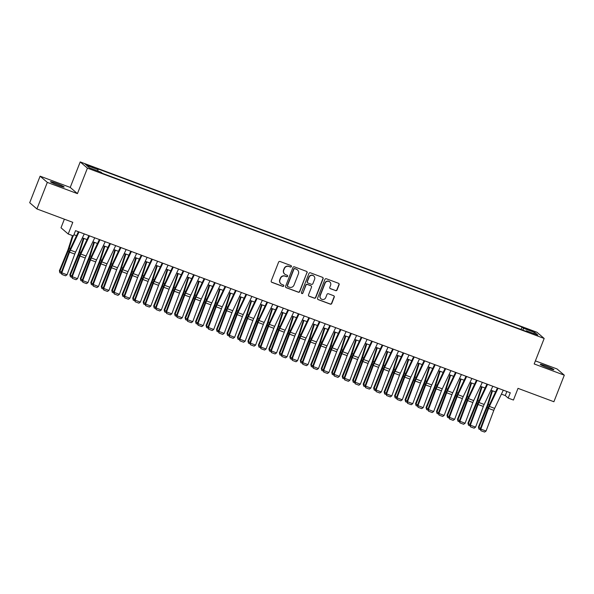 <?xml version="1.0" encoding="UTF-8"?>
<svg xmlns="http://www.w3.org/2000/svg" width="594" height="594" viewBox="0 0 594 594"><rect width="100%" height="100%" fill="white"/><g stroke="black" fill="none" stroke-linecap="round" stroke-linejoin="round"><path stroke-width="0.89" d="M291.394 266.565A0.787 0.765 130.7 0 0 290.956 265.563L280.034 261.494A1.121 1.091 130.7 0 0 278.593 262.147L271.243 280.91A1.121 1.091 130.7 0 0 271.859 282.343L282.789 286.412A0.787 0.765 130.7 0 0 283.583 285.09A0.787 0.765 130.7 0 0 283.36 284.957L281.942 284.429A3.594 3.505 130.7 0 1 279.96 279.863L280.576 278.304A3.594 3.505 130.7 0 1 285.172 276.195L286.59 276.722A0.787 0.765 130.7 0 0 287.385 275.393A0.787 0.765 130.7 0 0 287.162 275.26L285.744 274.732A3.594 3.505 130.7 0 1 283.761 270.173L284.377 268.607A3.594 3.505 130.7 0 1 288.974 266.498L290.384 267.025A0.787 0.765 130.7 0 0 291.394 266.565M284.704 274.116L284.511 273.953A3.594 3.505 130.7 0 1 283.568 270.003L284.177 268.436A3.594 3.505 130.7 0 1 288.781 266.327L290.191 266.854A0.787 0.765 130.7 0 0 291.082 265.622M271.443 282.061A1.121 1.091 130.7 0 0 271.666 282.172L282.596 286.249A0.787 0.765 130.7 0 0 283.479 285.016M280.91 283.813L280.717 283.65A3.594 3.505 130.7 0 1 279.767 279.7L280.383 278.133A3.594 3.505 130.7 0 1 284.979 276.024L286.39 276.552A0.787 0.765 130.7 0 0 287.281 275.319M545.827 365.926A7.321 0.557 21.4 0 0 540.258 364.33A7.321 0.557 21.4 0 0 548.321 368.08A7.321 0.557 21.4 0 0 553.89 369.676A7.321 0.557 21.4 0 0 545.827 365.926M56.081 183.294A7.321 0.557 21.4 0 0 50.512 181.697A7.321 0.557 21.4 0 0 58.576 185.439A7.321 0.557 21.4 0 0 64.145 187.036A7.321 0.557 21.4 0 0 56.081 183.294M529.061 329.551L526.277 328.749L530.308 330.628L533.093 331.422L529.061 329.551M335.61 290.637A1.121 1.091 130.7 0 0 337.043 289.983L339.107 284.719A1.121 1.091 130.7 0 0 338.491 283.293L326.358 278.764A1.121 1.091 130.7 0 0 324.918 279.425L317.567 298.188A1.121 1.091 130.7 0 0 318.184 299.614L330.316 304.143A1.121 1.091 130.7 0 0 331.756 303.482L334.251 297.119A1.121 1.091 130.7 0 0 333.628 295.693L328.437 293.763A1.121 1.091 130.7 0 0 326.997 294.416L325.764 297.572A3.007 2.925 130.7 0 1 321.05 298.819A3.007 2.925 130.7 0 1 320.263 295.522L325.104 283.167A3.007 2.925 130.7 0 1 329.811 281.92A3.007 2.925 130.7 0 1 330.606 285.217L329.796 287.281A1.121 1.091 130.7 0 0 330.42 288.706L335.417 290.473A1.121 1.091 130.7 0 0 336.85 289.813L338.914 284.548A1.121 1.091 130.7 0 0 338.714 283.405M47.32 182.395L77.435 193.629L70.226 187.414L40.102 176.18L47.32 182.395L36.917 208.947L72.795 222.327L68.213 234.006L73.456 235.959L75.535 230.65L510.283 392.775L508.197 398.084L513.439 400.044L518.013 388.357L553.898 401.737L564.3 375.185L557.083 368.978L535.387 360.885M77.435 193.629L87.429 168.139L544.171 338.469L534.184 363.959L564.3 375.185M307.128 272.795A1.121 1.091 130.7 0 0 306.511 271.369L294.379 266.84A1.121 1.091 130.7 0 0 292.939 267.5L285.588 286.263A1.121 1.091 130.7 0 0 286.204 287.689L298.337 292.211A1.121 1.091 130.7 0 0 299.777 291.557L306.935 272.624A1.121 1.091 130.7 0 0 306.734 271.48M310.365 272.802L322.497 277.331A1.121 1.091 130.7 0 1 323.121 278.757L315.763 297.52A1.121 1.091 130.7 0 1 314.33 298.173L309.14 296.243A1.121 1.091 130.7 0 1 308.516 294.817L311.501 287.206A1.121 1.091 130.7 0 0 310.877 285.781L307.432 284.496A1.121 1.091 130.7 0 0 305.999 285.15L302.895 293.072A0.787 0.765 130.7 0 1 301.663 293.406A0.787 0.765 130.7 0 1 301.455 292.538L308.932 273.463A1.121 1.091 130.7 0 1 310.365 272.802M36.917 208.947L29.7 202.732L40.102 176.18M89.159 166.097L94.156 167.731L87.949 165.058L85.246 164.286L89.159 166.097M87.429 168.139L80.212 161.924L536.954 332.254L544.171 338.469M521.049 329.477L522 327.049L96.688 168.444L98.047 169.617L97.81 170.968M522 327.049L523.366 328.23L534.89 332.521L537.852 335.075L526.329 330.776L527.695 331.957L102.383 173.344L101.017 172.171L89.494 167.872L86.531 165.318L98.047 169.617M64.375 219.186L61.004 227.792L68.213 234.006M70.226 187.414L80.212 161.924M501.41 394.126L505.271 395.567L508.197 398.084M73.946 234.712L76.529 235.677M82.38 237.86L87.006 239.582M92.857 241.765L97.483 243.495M103.334 245.678L107.96 247.401M113.81 249.584L118.436 251.307M124.287 253.489L128.913 255.212M134.764 257.395L139.382 259.118M145.233 261.301L149.859 263.023M155.71 265.206L160.335 266.936M166.186 269.112L170.812 270.842M176.663 273.025L181.289 274.747M187.14 276.93L191.765 278.653M197.616 280.836L202.242 282.558M208.093 284.741L212.719 286.464M218.57 288.647L223.188 290.369M229.039 292.552L233.665 294.282M239.516 296.458L244.141 298.188M249.992 300.371L254.618 302.094M260.469 304.277L265.095 305.999M270.946 308.182L275.571 309.905M281.422 312.088L286.048 313.81M291.899 315.993L296.525 317.723M302.376 319.899L307.001 321.629M312.852 323.812L317.471 325.534M323.322 327.717L327.947 329.44M333.798 331.623L338.424 333.345M344.275 335.528L348.901 337.251M354.752 339.434L359.377 341.156M365.228 343.339L369.854 345.069M375.705 347.245L380.331 348.975M386.182 351.158L390.807 352.881M396.658 355.064L401.277 356.786M407.128 358.969L411.753 360.692M417.604 362.875L422.23 364.597M428.081 366.78L432.707 368.503M438.558 370.686L443.183 372.416M449.034 374.599L453.66 376.321M459.511 378.504L464.137 380.227M469.988 382.41L474.613 384.132M480.464 386.315L485.083 388.038M490.934 390.221L495.559 391.943M506.868 391.505L505.271 395.567M526.329 330.776L525.972 331.311M523.01 330.205L523.366 328.23M534.89 332.521L533.494 333.449M285.788 287.407A1.121 1.091 130.7 0 0 286.011 287.518L298.143 292.048A1.121 1.091 130.7 0 0 299.584 291.387L306.935 272.624M294.936 268.718A0.787 0.765 130.7 0 0 293.933 269.186L287.474 285.655A0.787 0.765 130.7 0 0 287.912 286.65L289.404 287.206A3.594 3.505 130.7 0 0 294 285.098L298.411 273.841A3.594 3.505 130.7 0 0 296.428 269.275L294.743 268.555A0.787 0.765 130.7 0 0 293.733 269.015L293.933 269.186M287.682 286.516L287.489 286.353A0.787 0.765 130.7 0 1 287.281 285.484L293.733 269.015M297.468 269.891L297.267 269.721A3.594 3.505 130.7 0 0 296.235 269.112L296.428 269.275M294.743 268.555L296.235 269.112M308.724 295.961A1.121 1.091 130.7 0 0 308.939 296.072L314.137 298.01A1.121 1.091 130.7 0 0 315.57 297.349L322.928 278.586A1.121 1.091 130.7 0 0 322.72 277.443M311.204 285.974L311.011 285.803A1.121 1.091 130.7 0 0 310.684 285.61L307.239 284.326A1.121 1.091 130.7 0 0 305.806 284.986L302.895 293.072M301.574 293.31A0.787 0.765 130.7 0 0 302.695 292.909M314.597 279.306A3.007 2.925 130.7 0 0 313.803 276.01A3.007 2.925 130.7 0 0 309.095 277.257L307.388 281.608A1.121 1.091 130.7 0 0 308.004 283.034L311.449 284.318A1.121 1.091 130.7 0 0 312.889 283.657L314.597 279.306M313.803 276.01L313.61 275.839A3.007 2.925 130.7 0 0 308.895 277.086L309.095 277.257M307.685 282.841L307.484 282.677A1.121 1.091 130.7 0 1 307.195 281.437L308.895 277.086M329.997 288.424A1.121 1.091 130.7 0 0 330.219 288.536L335.417 290.473M329.811 281.92L329.618 281.749A3.007 2.925 130.7 0 0 324.911 282.996L325.104 283.167M321.05 298.819L320.857 298.656A3.007 2.925 130.7 0 1 320.069 295.352L324.911 282.996M317.768 299.331A1.121 1.091 130.7 0 0 317.99 299.45L330.123 303.972A1.121 1.091 130.7 0 0 331.563 303.311L334.051 296.955A1.121 1.091 130.7 0 0 333.85 295.812M72.498 235.603L68.421 248.485A5.717 1.21 110.5 0 1 67.679 250.534L59.393 270.753L59.801 271.369L68.087 251.143A8.583 1.819 -69.5 0 0 69.208 248.069L73.084 235.818M61.427 273.403L59.905 272.839L59.393 270.753M59.905 272.839L59.801 271.369L61.457 271.985M84.259 233.902L75.609 252.108A5.717 1.21 -69.5 0 0 74.777 254.084L67.033 274.777L61.791 272.824L61.887 274.443L61.234 272.594L68.978 251.908A8.583 1.819 110.5 0 1 70.226 248.945L78.408 231.719M61.234 272.594L61.791 272.824L69.535 252.131A5.717 1.21 -69.5 0 1 70.374 250.156L79.024 231.95M67.033 274.777L65.555 275.809L61.887 274.443M83.383 238.231L78.898 252.391A5.717 1.21 110.5 0 1 78.156 254.44L69.869 274.666L70.278 275.274L78.564 255.049A8.583 1.819 -69.5 0 0 79.685 251.975L83.962 238.454M71.904 277.309L70.382 276.745L69.869 274.666M70.382 276.745L70.278 275.274L71.933 275.891M93.859 242.144L89.375 256.296A5.717 1.21 110.5 0 1 88.632 258.345L80.346 278.571L80.754 279.18L89.041 258.954A8.583 1.819 -69.5 0 0 90.162 255.88L94.439 242.359M82.38 281.222L80.858 280.65L80.346 278.571M80.858 280.65L80.754 279.18L82.41 279.796M104.329 246.05L99.851 260.202A5.717 1.21 110.5 0 1 99.109 262.251L90.815 282.477L91.231 283.086L99.517 262.86A8.583 1.819 -69.5 0 0 100.631 259.786L104.915 246.265M92.857 285.127L91.335 284.556L90.815 282.477M91.335 284.556L91.231 283.086L92.887 283.702M114.805 249.955L110.328 264.107A5.717 1.21 110.5 0 1 109.586 266.157L101.292 286.382L101.708 286.991L109.994 266.773A8.583 1.819 -69.5 0 0 111.108 263.691L115.392 250.171M103.334 289.033L101.812 288.461L101.292 286.382M101.812 288.461L101.708 286.991L103.363 287.607M94.736 237.808L86.085 256.021A5.717 1.21 -69.5 0 0 85.254 257.989L77.502 278.683L72.268 276.73L72.364 278.348L71.703 276.5L79.455 255.814A8.583 1.819 110.5 0 1 80.702 252.851L88.885 235.632M71.703 276.5L72.268 276.73L80.012 256.036A5.717 1.21 -69.5 0 1 80.843 254.069L89.501 235.855M77.502 278.683L76.032 279.715L72.364 278.348M105.212 241.721L96.562 259.927A5.717 1.21 -69.5 0 0 95.731 261.902L87.979 282.588L82.744 280.635L82.841 282.254L82.18 280.413L89.924 259.719A8.583 1.819 110.5 0 1 91.179 256.757L99.361 239.538M82.18 280.413L82.744 280.635L90.488 259.949A5.717 1.21 -69.5 0 1 91.32 257.974L99.978 239.768M87.979 282.588L86.509 283.62L82.841 282.254M115.689 245.626L107.039 263.833A5.717 1.21 -69.5 0 0 106.2 265.808L98.456 286.494L93.221 284.541L93.317 286.159L92.657 284.318L100.401 263.625A8.583 1.819 110.5 0 1 101.656 260.662L109.838 243.443M92.657 284.318L93.221 284.541L100.965 263.855A5.717 1.21 -69.5 0 1 101.797 261.88L110.454 243.674M98.456 286.494L96.985 287.526L93.317 286.159M126.166 249.532L117.508 267.738A5.717 1.21 -69.5 0 0 116.676 269.713L108.932 290.407L103.698 288.446L103.794 290.065L103.133 288.224L110.878 267.53A8.583 1.819 110.5 0 1 112.132 264.568L120.315 247.349M103.133 288.224L103.698 288.446L111.442 267.76A5.717 1.21 -69.5 0 1 112.273 265.785L120.931 247.579M108.932 290.407L107.455 291.431L103.794 290.065M125.282 253.861L120.805 268.013A5.717 1.21 110.5 0 1 120.062 270.07L111.769 290.288L112.184 290.897L120.471 270.678A8.583 1.819 -69.5 0 0 121.584 267.597L125.869 254.076M113.81 292.939L112.288 292.367L111.769 290.288M112.288 292.367L112.184 290.897L113.84 291.52M136.642 253.438L127.985 271.644A5.717 1.21 -69.5 0 0 127.153 273.619L119.409 294.312L114.174 292.359L114.263 293.971L113.61 292.129L121.354 271.436A8.583 1.819 110.5 0 1 122.602 268.481L130.791 251.255M113.61 292.129L114.174 292.359L121.918 271.666A5.717 1.21 -69.5 0 1 122.75 269.691L131.4 251.485M119.409 294.312L117.931 295.344L114.263 293.971M135.759 257.766L131.281 271.926A5.717 1.21 110.5 0 1 130.532 273.975L122.245 294.193L122.654 294.802L130.947 274.584A8.583 1.819 -69.5 0 0 132.061 271.51L136.345 257.982M124.287 296.844L122.765 296.28L122.245 294.193M122.765 296.28L122.654 294.802L124.317 295.426M147.119 257.343L138.461 275.549A5.717 1.21 -69.5 0 0 137.63 277.524L129.886 298.218L124.643 296.265L124.74 297.884L124.087 296.035L131.831 275.349A8.583 1.819 110.5 0 1 133.078 272.386L141.268 255.16M124.087 296.035L124.643 296.265L132.395 275.571A5.717 1.21 -69.5 0 1 133.227 273.596L141.877 255.39M129.886 298.218L128.408 299.25L124.74 297.884M146.235 261.672L141.751 275.831A5.717 1.21 110.5 0 1 141.008 277.881L132.722 298.099L133.13 298.715L141.424 278.489A8.583 1.819 -69.5 0 0 142.538 275.416L146.822 261.895M134.764 300.75L133.234 300.185L132.722 298.099M133.234 300.185L133.13 298.715L134.793 299.331M157.596 261.249L148.938 279.455A5.717 1.21 -69.5 0 0 148.106 281.43L140.362 302.123L135.12 300.17L135.217 301.789L134.563 299.94L142.308 279.254A8.583 1.819 110.5 0 1 143.555 276.292L151.745 259.066M134.563 299.94L135.12 300.17L142.864 279.477A5.717 1.21 -69.5 0 1 143.703 277.502L152.354 259.296M140.362 302.123L138.885 303.155L135.217 301.789M156.712 265.577L152.227 279.737A5.717 1.21 110.5 0 1 151.485 281.786L143.199 302.012L143.607 302.621L151.901 282.395A8.583 1.819 -69.5 0 0 153.014 279.321L157.291 265.8M145.24 304.655L143.711 304.091L143.199 302.012M143.711 304.091L143.607 302.621L145.263 303.237M168.072 265.162L159.415 283.368A5.717 1.21 -69.5 0 0 158.583 285.335L150.839 306.029L145.597 304.076L145.693 305.695L145.04 303.846L152.784 283.16A8.583 1.819 110.5 0 1 154.032 280.197L162.214 262.979M145.04 303.846L145.597 304.076L153.341 283.383A5.717 1.21 -69.5 0 1 154.18 281.415L162.83 263.201M150.839 306.029L149.361 307.061L145.693 305.695M167.189 269.49L162.704 283.642A5.717 1.21 110.5 0 1 161.962 285.692L153.675 305.917L154.084 306.526L162.37 286.301A8.583 1.819 -69.5 0 0 163.491 283.227L167.768 269.706M155.71 308.568L154.188 307.996L153.675 305.917M154.188 307.996L154.084 306.526L155.739 307.143M178.542 269.067L169.891 287.273A5.717 1.21 -69.5 0 0 169.06 289.248L161.316 309.934L156.073 307.982L156.17 309.6L155.517 307.759L163.261 287.065A8.583 1.819 110.5 0 1 164.508 284.103L172.691 266.884M155.517 307.759L156.073 307.982L163.818 287.296A5.717 1.21 -69.5 0 1 164.649 285.32L173.307 267.114M161.316 309.934L159.838 310.966L156.17 309.6M177.665 273.396L173.181 287.548A5.717 1.21 110.5 0 1 172.438 289.597L164.152 309.823L164.56 310.432L172.847 290.206A8.583 1.819 -69.5 0 0 173.968 287.132L178.245 273.611M166.186 312.474L164.664 311.902L164.152 309.823M164.664 311.902L164.56 310.432L166.216 311.048M189.018 272.973L180.368 291.179A5.717 1.21 -69.5 0 0 179.537 293.154L171.785 313.84L166.55 311.887L166.647 313.506L165.986 311.664L173.738 290.971A8.583 1.819 110.5 0 1 174.985 288.008L183.167 270.79M165.986 311.664L166.55 311.887L174.294 291.201A5.717 1.21 -69.5 0 1 175.126 289.226L183.784 271.02M171.785 313.84L170.315 314.872L166.647 313.506M188.142 277.301L183.657 291.454A5.717 1.21 110.5 0 1 182.915 293.503L174.621 313.729L175.037 314.337L183.323 294.119A8.583 1.819 -69.5 0 0 184.437 291.038L188.721 277.517M176.663 316.379L175.141 315.808L174.621 313.729M175.141 315.808L175.037 314.337L176.693 314.954M199.495 276.878L190.845 295.084A5.717 1.21 -69.5 0 0 190.006 297.059L182.261 317.753L177.027 315.793L177.123 317.411L176.463 315.57L184.207 294.876A8.583 1.819 110.5 0 1 185.462 291.921L193.644 274.695M176.463 315.57L177.027 315.793L184.771 295.107A5.717 1.21 -69.5 0 1 185.603 293.132L194.26 274.925M182.261 317.753L180.791 318.785L177.123 317.411M198.611 281.207L194.134 295.359A5.717 1.21 110.5 0 1 193.392 297.416L185.098 317.634L185.514 318.243L193.8 298.025A8.583 1.819 -69.5 0 0 194.914 294.951L199.198 281.422M187.14 320.285L185.618 319.721L185.098 317.634M185.618 319.721L185.514 318.243L187.169 318.867M209.972 280.784L201.314 298.99A5.717 1.21 -69.5 0 0 200.482 300.965L192.738 321.658L187.504 319.706L187.6 321.324L186.939 319.475L194.684 298.782A8.583 1.819 110.5 0 1 195.938 295.827L204.121 278.601M186.939 319.475L187.504 319.706L195.248 299.012A5.717 1.21 -69.5 0 1 196.079 297.037L204.737 278.831M192.738 321.658L191.261 322.691L187.6 321.324M209.088 285.113L204.611 299.272A5.717 1.21 110.5 0 1 203.868 301.321L195.575 321.54L195.99 322.156L204.277 301.93A8.583 1.819 -69.5 0 0 205.39 298.856L209.675 285.328M197.616 324.19L196.094 323.626L195.575 321.54M196.094 323.626L195.99 322.156L197.646 322.772M220.448 284.689L211.791 302.895A5.717 1.21 -69.5 0 0 210.959 304.871L203.215 325.564L197.98 323.611L198.077 325.23L197.416 323.381L205.16 302.695A8.583 1.819 110.5 0 1 206.408 299.732L214.597 282.506M197.416 323.381L197.98 323.611L205.724 302.918A5.717 1.21 -69.5 0 1 206.556 300.943L215.206 282.737M203.215 325.564L201.737 326.596L198.077 325.23M219.565 289.018L215.087 303.178A5.717 1.21 110.5 0 1 214.337 305.227L206.051 325.453L206.467 326.061L214.753 305.836A8.583 1.819 -69.5 0 0 215.867 302.762L220.151 289.241M208.093 328.096L206.571 327.532L206.051 325.453M206.571 327.532L206.467 326.061L208.123 326.678M230.925 288.595L222.267 306.808A5.717 1.21 -69.5 0 0 221.436 308.776L213.692 329.47L208.449 327.517L208.546 329.135L207.893 327.287L215.637 306.601A8.583 1.819 110.5 0 1 216.884 303.638L225.074 286.419M207.893 327.287L208.449 327.517L216.201 306.823A5.717 1.21 -69.5 0 1 217.033 304.848L225.683 286.642M213.692 329.47L212.214 330.502L208.546 329.135M230.041 292.924L225.564 307.083A5.717 1.21 110.5 0 1 224.814 309.132L216.528 329.358L216.936 329.967L225.23 309.741A8.583 1.819 -69.5 0 0 226.344 306.667L230.628 293.146M218.57 332.009L217.04 331.437L216.528 329.358M217.04 331.437L216.936 329.967L218.599 330.583M241.402 292.508L232.744 310.714A5.717 1.21 -69.5 0 0 231.912 312.689L224.168 333.375L218.926 331.422L219.023 333.041L218.369 331.2L226.114 310.506A8.583 1.819 110.5 0 1 227.361 307.543L235.551 290.325M218.369 331.2L218.926 331.422L226.678 310.729A5.717 1.21 -69.5 0 1 227.509 308.761L236.16 290.548M224.168 333.375L222.691 334.407L219.023 333.041M240.518 296.837L236.033 310.989A5.717 1.21 110.5 0 1 235.291 313.038L227.005 333.264L227.413 333.873L235.707 313.647A8.583 1.819 -69.5 0 0 236.82 310.573L241.097 297.052M229.046 335.914L227.517 335.343L227.005 333.264M227.517 335.343L227.413 333.873L229.076 334.489M251.878 296.413L243.221 314.62A5.717 1.21 -69.5 0 0 242.389 316.595L234.645 337.281L229.403 335.328L229.499 336.947L228.846 335.105L236.59 314.412A8.583 1.819 110.5 0 1 237.838 311.449L246.027 294.23M228.846 335.105L229.403 335.328L237.147 314.642A5.717 1.21 -69.5 0 1 237.986 312.667L246.636 294.461M234.645 337.281L233.167 338.313L229.499 336.947M250.995 300.742L246.51 314.894A5.717 1.21 110.5 0 1 245.768 316.944L237.481 337.169L237.89 337.778L246.176 317.56A8.583 1.819 -69.5 0 0 247.297 314.478L251.574 300.958M239.516 339.82L237.994 339.248L237.481 337.169M237.994 339.248L237.89 337.778L239.545 338.394M262.348 300.319L253.697 318.525A5.717 1.21 -69.5 0 0 252.866 320.5L245.122 341.186L239.879 339.233L239.976 340.852L239.323 339.011L247.067 318.317A8.583 1.819 110.5 0 1 248.314 315.355L256.497 298.136M239.323 339.011L239.879 339.233L247.624 318.547A5.717 1.21 -69.5 0 1 248.455 316.572L257.113 298.366M245.122 341.186L243.644 342.218L239.976 340.852M261.471 304.648L256.987 318.8A5.717 1.21 110.5 0 1 256.244 320.857L247.958 341.075L248.366 341.684L256.653 321.465A8.583 1.819 -69.5 0 0 257.774 318.384L262.051 304.863M249.992 343.726L248.47 343.154L247.958 341.075M248.47 343.154L248.366 341.684L250.022 342.307M272.824 304.225L264.174 322.431A5.717 1.21 -69.5 0 0 263.342 324.406L255.591 345.099L250.356 343.146L250.453 344.758L249.792 342.916L257.544 322.223A8.583 1.819 110.5 0 1 258.791 319.268L266.973 302.042M249.792 342.916L250.356 343.146L258.1 322.453A5.717 1.21 -69.5 0 1 258.932 320.478L267.59 302.272M255.591 345.099L254.121 346.131L250.453 344.758M271.948 308.553L267.463 322.705A5.717 1.21 110.5 0 1 266.721 324.762L258.435 344.98L258.843 345.589L267.129 325.371A8.583 1.819 -69.5 0 0 268.25 322.297L272.527 308.769M260.469 347.631L258.947 347.067L258.435 344.98M258.947 347.067L258.843 345.589L260.499 346.213M283.301 308.13L274.651 326.336A5.717 1.21 -69.5 0 0 273.812 328.311L266.067 349.005L260.833 347.052L260.929 348.671L260.269 346.822L268.013 326.128A8.583 1.819 110.5 0 1 269.268 323.173L277.45 305.947M260.269 346.822L260.833 347.052L268.577 326.358A5.717 1.21 -69.5 0 1 269.409 324.383L278.066 306.177M266.067 349.005L264.597 350.037L260.929 348.671M282.417 312.459L277.94 326.618A5.717 1.21 110.5 0 1 277.198 328.668L268.904 348.886L269.32 349.502L277.606 329.276A8.583 1.819 -69.5 0 0 278.72 326.203L283.004 312.682M270.946 351.537L269.424 350.972L268.904 348.886M269.424 350.972L269.32 349.502L270.975 350.118M293.778 312.036L285.127 330.242A5.717 1.21 -69.5 0 0 284.288 332.217L276.544 352.91L271.31 350.957L271.406 352.576L270.745 350.727L278.489 330.041A8.583 1.819 110.5 0 1 279.744 327.079L287.927 309.853M270.745 350.727L271.31 350.957L279.054 330.264A5.717 1.21 -69.5 0 1 279.885 328.289L288.543 310.083M276.544 352.91L275.074 353.942L271.406 352.576M292.894 316.364L288.417 330.524A5.717 1.21 110.5 0 1 287.674 332.573L279.38 352.799L279.796 353.408L288.083 333.182A8.583 1.819 -69.5 0 0 289.196 330.108L293.481 316.587M281.422 355.442L279.9 354.878L279.38 352.799M279.9 354.878L279.796 353.408L281.452 354.024M304.254 315.941L295.597 334.155A5.717 1.21 -69.5 0 0 294.765 336.122L287.021 356.816L281.786 354.863L281.883 356.482L281.222 354.633L288.966 333.947A8.583 1.819 110.5 0 1 290.214 330.984L298.403 313.766M281.222 354.633L281.786 354.863L289.53 334.17A5.717 1.21 -69.5 0 1 290.362 332.202L299.02 313.988M287.021 356.816L285.543 357.848L281.883 356.482M303.371 320.277L298.893 334.429A5.717 1.21 110.5 0 1 298.143 336.479L289.857 356.704L290.273 357.313L298.559 337.088A8.583 1.819 -69.5 0 0 299.673 334.014L303.957 320.493M291.899 359.355L290.377 358.783L289.857 356.704M290.377 358.783L290.273 357.313L291.929 357.93M314.731 319.854L306.073 338.06A5.717 1.21 -69.5 0 0 305.242 340.035L297.497 360.721L292.263 358.769L292.352 360.387L291.699 358.546L299.443 337.852A8.583 1.819 110.5 0 1 300.69 334.89L308.88 317.671M291.699 358.546L292.263 358.769L300.007 338.083A5.717 1.21 -69.5 0 1 300.839 336.107L309.489 317.901M297.497 360.721L296.02 361.753L292.352 360.387M313.847 324.183L309.37 338.335A5.717 1.21 110.5 0 1 308.62 340.384L300.334 360.61L300.742 361.219L309.036 340.993A8.583 1.819 -69.5 0 0 310.15 337.919L314.434 324.398M302.376 363.261L300.846 362.689L300.334 360.61M300.846 362.689L300.742 361.219L302.405 361.835M325.208 323.76L316.55 341.966A5.717 1.21 -69.5 0 0 315.718 343.941L307.974 364.627L302.732 362.674L302.829 364.293L302.175 362.451L309.92 341.758A8.583 1.819 110.5 0 1 311.167 338.795L319.357 321.577M302.175 362.451L302.732 362.674L310.484 341.988A5.717 1.21 -69.5 0 1 311.315 340.013L319.966 321.807M307.974 364.627L306.497 365.659L302.829 364.293M324.324 328.088L319.839 342.241A5.717 1.21 110.5 0 1 319.097 344.29L310.811 364.516L311.219 365.124L319.513 344.906A8.583 1.819 -69.5 0 0 320.626 341.825L324.903 328.304M312.852 367.166L311.323 366.595L310.811 364.516M311.323 366.595L311.219 365.124L312.882 365.741M335.684 327.665L327.027 345.871A5.717 1.21 -69.5 0 0 326.195 347.846L318.451 368.54L313.209 366.58L313.305 368.198L312.652 366.357L320.396 345.663A8.583 1.819 110.5 0 1 321.644 342.701L329.833 325.482M312.652 366.357L313.209 366.58L320.953 345.894A5.717 1.21 -69.5 0 1 321.792 343.919L330.442 325.712M318.451 368.54L316.973 369.565L313.305 368.198M334.801 331.994L330.316 346.146A5.717 1.21 110.5 0 1 329.573 348.203L321.287 368.421L321.696 369.03L329.982 348.812A8.583 1.819 -69.5 0 0 331.103 345.738L335.38 332.209M323.322 371.072L321.8 370.508L321.287 368.421M321.8 370.508L321.696 369.03L323.351 369.654M346.154 331.571L337.503 349.777A5.717 1.21 -69.5 0 0 336.672 351.752L328.928 372.445L323.685 370.493L323.782 372.104L323.129 370.262L330.873 349.569A8.583 1.819 110.5 0 1 332.12 346.614L340.303 329.388M323.129 370.262L323.685 370.493L331.43 349.799A5.717 1.21 -69.5 0 1 332.261 347.824L340.919 329.618M328.928 372.445L327.45 373.478L323.782 372.104M345.277 335.9L340.793 350.059A5.717 1.21 110.5 0 1 340.05 352.108L331.764 372.327L332.172 372.943L340.459 352.717A8.583 1.819 -69.5 0 0 341.58 349.643L345.857 336.115M333.798 374.977L332.276 374.413L331.764 372.327M332.276 374.413L332.172 372.943L333.828 373.559M356.63 335.476L347.98 353.682A5.717 1.21 -69.5 0 0 347.148 355.658L339.397 376.351L334.162 374.398L334.259 376.017L333.598 374.168L341.35 353.482A8.583 1.819 110.5 0 1 342.597 350.519L350.779 333.293M333.598 374.168L334.162 374.398L341.906 353.705A5.717 1.21 -69.5 0 1 342.738 351.73L351.396 333.524M339.397 376.351L337.927 377.383L334.259 376.017M355.754 339.805L351.269 353.965A5.717 1.21 110.5 0 1 350.527 356.014L342.241 376.232L342.649 376.848L350.935 356.623A8.583 1.819 -69.5 0 0 352.056 353.549L356.333 340.028M344.275 378.883L342.753 378.319L342.241 376.232M342.753 378.319L342.649 376.848L344.305 377.465M367.107 339.382L358.457 357.595A5.717 1.21 -69.5 0 0 357.625 359.563L349.873 380.257L344.639 378.304L344.735 379.922L344.075 378.074L351.819 357.388A8.583 1.819 110.5 0 1 353.074 354.425L361.256 337.206M344.075 378.074L344.639 378.304L352.383 357.61A5.717 1.21 -69.5 0 1 353.215 355.635L361.872 337.429M349.873 380.257L348.403 381.289L344.735 379.922M366.223 343.711L361.746 357.87A5.717 1.21 110.5 0 1 361.004 359.919L352.71 380.145L353.126 380.754L361.412 360.528A8.583 1.819 -69.5 0 0 362.526 357.454L366.81 343.933M354.752 382.788L353.23 382.224L352.71 380.145M353.23 382.224L353.126 380.754L354.781 381.37M377.584 343.295L368.933 361.501A5.717 1.21 -69.5 0 0 368.094 363.476L360.35 384.162L355.115 382.209L355.212 383.828L354.551 381.979L362.295 361.293A8.583 1.819 110.5 0 1 363.55 358.331L371.733 341.112M354.551 381.979L355.115 382.209L362.86 361.516A5.717 1.21 -69.5 0 1 363.691 359.548L372.349 341.335M360.35 384.162L358.88 385.194L355.212 383.828M376.7 347.624L372.223 361.776A5.717 1.21 110.5 0 1 371.48 363.825L363.186 384.051L363.602 384.66L371.889 364.434A8.583 1.819 -69.5 0 0 373.002 361.36L377.287 347.839M365.228 386.701L363.706 386.13L363.186 384.051M363.706 386.13L363.602 384.66L365.258 385.276M388.06 347.2L379.403 365.407A5.717 1.21 -69.5 0 0 378.571 367.382L370.827 388.068L365.592 386.115L365.689 387.734L365.028 385.892L372.772 365.199A8.583 1.819 110.5 0 1 374.027 362.236L382.209 345.017M365.028 385.892L365.592 386.115L373.336 365.429A5.717 1.21 -69.5 0 1 374.168 363.454L382.826 345.248M370.827 388.068L369.349 389.1L365.689 387.734M387.177 351.529L382.699 365.681A5.717 1.21 110.5 0 1 381.957 367.731L373.663 387.956L374.079 388.565L382.365 368.347A8.583 1.819 -69.5 0 0 383.479 365.265L387.763 351.745M375.705 390.607L374.183 390.035L373.663 387.956M374.183 390.035L374.079 388.565L375.735 389.181M398.537 351.106L389.879 369.312A5.717 1.21 -69.5 0 0 389.048 371.287L381.303 391.973L376.069 390.02L376.158 391.639L375.505 389.798L383.249 369.104A8.583 1.819 110.5 0 1 384.496 366.142L392.686 348.923M375.505 389.798L376.069 390.02L383.813 369.334A5.717 1.21 -69.5 0 1 384.645 367.359L393.295 349.153M381.303 391.973L379.826 393.005L376.158 391.639M397.653 355.435L393.176 369.587A5.717 1.21 110.5 0 1 392.426 371.636L384.14 391.862L384.548 392.471L392.842 372.252A8.583 1.819 -69.5 0 0 393.956 369.171L398.24 355.65M386.182 394.513L384.66 393.941L384.14 391.862M384.66 393.941L384.548 392.471L386.211 393.094M409.014 355.012L400.356 373.218A5.717 1.21 -69.5 0 0 399.524 375.193L391.78 395.886L386.538 393.933L386.635 395.545L385.981 393.703L393.725 373.01A8.583 1.819 110.5 0 1 394.973 370.055L403.163 352.829M385.981 393.703L386.538 393.933L394.29 373.24A5.717 1.21 -69.5 0 1 395.121 371.265L403.772 353.059M391.78 395.886L390.303 396.918L386.635 395.545M408.13 359.34L403.645 373.492A5.717 1.21 110.5 0 1 402.903 375.549L394.616 395.767L395.025 396.376L403.319 376.158A8.583 1.819 -69.5 0 0 404.432 373.084L408.717 359.556M396.658 398.418L395.129 397.854L394.616 395.767M395.129 397.854L395.025 396.376L396.688 397M419.49 358.917L410.833 377.123A5.717 1.21 -69.5 0 0 410.001 379.098L402.257 399.792L397.015 397.839L397.111 399.458L396.458 397.609L404.202 376.915A8.583 1.819 110.5 0 1 405.45 373.96L413.639 356.734M396.458 397.609L397.015 397.839L404.759 377.145A5.717 1.21 -69.5 0 1 405.598 375.17L414.248 356.964M402.257 399.792L400.779 400.824L397.111 399.458M418.607 363.246L414.122 377.405A5.717 1.21 110.5 0 1 413.379 379.455L405.093 399.673L405.502 400.289L413.795 380.063A8.583 1.819 -69.5 0 0 414.909 376.99L419.186 363.469M407.135 402.324L405.605 401.759L405.093 399.673M405.605 401.759L405.502 400.289L407.157 400.905M429.967 362.823L421.309 381.029A5.717 1.21 -69.5 0 0 420.478 383.004L412.733 403.697L407.491 401.744L407.588 403.363L406.935 401.514L414.679 380.828A8.583 1.819 110.5 0 1 415.926 377.866L424.109 360.64M406.935 401.514L407.491 401.744L415.236 381.051A5.717 1.21 -69.5 0 1 416.075 379.076L424.725 360.87M412.733 403.697L411.256 404.729L407.588 403.363M429.083 367.151L424.599 381.311A5.717 1.21 110.5 0 1 423.856 383.36L415.57 403.586L415.978 404.195L424.264 383.969A8.583 1.819 -69.5 0 0 425.386 380.895L429.662 367.374M417.604 406.229L416.082 405.665L415.57 403.586M416.082 405.665L415.978 404.195L417.634 404.811M440.436 366.728L431.786 384.942A5.717 1.21 -69.5 0 0 430.954 386.909L423.21 407.603L417.968 405.65L418.065 407.269L417.404 405.42L425.156 384.734A8.583 1.819 110.5 0 1 426.403 381.771L434.585 364.553M417.404 405.42L417.968 405.65L425.712 384.957A5.717 1.21 -69.5 0 1 426.544 382.989L435.202 364.775M423.21 407.603L421.733 408.635L418.065 407.269M439.56 371.064L435.075 385.216A5.717 1.21 110.5 0 1 434.333 387.266L426.046 407.491L426.455 408.1L434.741 387.875A8.583 1.819 -69.5 0 0 435.862 384.801L440.139 371.28M428.081 410.142L426.559 409.57L426.046 407.491M426.559 409.57L426.455 408.1L428.111 408.717M450.913 370.641L442.263 388.847A5.717 1.21 -69.5 0 0 441.431 390.822L433.679 411.508L428.445 409.556L428.541 411.174L427.88 409.333L435.632 388.639A8.583 1.819 110.5 0 1 436.88 385.677L445.062 368.458M427.88 409.333L428.445 409.556L436.189 388.87A5.717 1.21 -69.5 0 1 437.021 386.894L445.678 368.688M433.679 411.508L432.209 412.54L428.541 411.174M450.037 374.97L445.552 389.122A5.717 1.21 110.5 0 1 444.809 391.171L436.516 411.397L436.932 412.006L445.218 391.78A8.583 1.819 -69.5 0 0 446.332 388.706L450.616 375.185M438.558 414.048L437.036 413.476L436.516 411.397M437.036 413.476L436.932 412.006L438.587 412.622M461.389 374.547L452.739 392.753A5.717 1.21 -69.5 0 0 451.9 394.728L444.156 415.414L438.921 413.461L439.018 415.08L438.357 413.238L446.101 392.545A8.583 1.819 110.5 0 1 447.356 389.582L455.539 372.364M438.357 413.238L438.921 413.461L446.666 392.775A5.717 1.21 -69.5 0 1 447.497 390.8L456.155 372.594M444.156 415.414L442.686 416.446L439.018 415.08M460.506 378.875L456.029 393.028A5.717 1.21 110.5 0 1 455.286 395.077L446.992 415.303L447.408 415.911L455.695 395.693A8.583 1.819 -69.5 0 0 456.808 392.612L461.093 379.091M449.034 417.953L447.512 417.382L446.992 415.303M447.512 417.382L447.408 415.911L449.064 416.528M471.866 378.452L463.209 396.658A5.717 1.21 -69.5 0 0 462.377 398.633L454.633 419.327L449.398 417.367L449.495 418.985L448.834 417.144L456.578 396.45A8.583 1.819 110.5 0 1 457.833 393.488L466.015 376.269M448.834 417.144L449.398 417.367L457.142 396.681A5.717 1.21 -69.5 0 1 457.974 394.706L466.632 376.499M454.633 419.327L453.155 420.352L449.495 418.985M470.983 382.781L466.505 396.933A5.717 1.21 110.5 0 1 465.763 398.99L457.469 419.208L457.885 419.817L466.171 399.599A8.583 1.819 -69.5 0 0 467.285 396.517L471.569 382.996M459.511 421.859L457.989 421.287L457.469 419.208M457.989 421.287L457.885 419.817L459.541 420.441M482.343 382.358L473.685 400.564A5.717 1.21 -69.5 0 0 472.854 402.539L465.109 423.232L459.875 421.28L459.971 422.891L459.311 421.049L467.055 400.356A8.583 1.819 110.5 0 1 468.302 397.401L476.492 380.175M459.311 421.049L459.875 421.28L467.619 400.586A5.717 1.21 -69.5 0 1 468.451 398.611L477.101 380.405M465.109 423.232L463.632 424.264L459.971 422.891M481.459 386.687L476.982 400.846A5.717 1.21 110.5 0 1 476.232 402.895L467.946 423.114L468.362 423.722L476.648 403.504A8.583 1.819 -69.5 0 0 477.762 400.43L482.046 386.902M469.988 425.764L468.466 425.2L467.946 423.114M468.466 425.2L468.362 423.722L470.017 424.346M492.82 386.263L484.162 404.469A5.717 1.21 -69.5 0 0 483.33 406.445L475.586 427.138L470.344 425.185L470.441 426.804L469.787 424.955L477.531 404.269A8.583 1.819 110.5 0 1 478.779 401.306L486.969 384.08M469.787 424.955L470.344 425.185L478.096 404.492A5.717 1.21 -69.5 0 1 478.927 402.517L487.577 384.311M475.586 427.138L474.109 428.17L470.441 426.804M491.936 390.592L487.459 404.752A5.717 1.21 110.5 0 1 486.709 406.801L478.422 427.019L478.831 427.635L487.125 407.41A8.583 1.819 -69.5 0 0 488.238 404.336L492.523 390.815M480.464 429.67L478.935 429.106L478.422 427.019M478.935 429.106L478.831 427.635L480.494 428.252M503.296 390.169L494.639 408.382A5.717 1.21 -69.5 0 0 493.807 410.35L486.063 431.044L480.821 429.091L480.917 430.709L480.264 428.861L488.008 408.175A8.583 1.819 110.5 0 1 489.256 405.212L497.445 387.986M480.264 428.861L480.821 429.091L488.565 408.397A5.717 1.21 -69.5 0 1 489.404 406.422L498.054 388.216M486.063 431.044L484.585 432.076L480.917 430.709M87.756 165.548L87.949 165.058M90.05 166.431L90.251 165.919M68.087 251.143L69.119 251.529M69.208 248.069L70.426 248.522M75.609 252.108L70.374 250.156M74.777 254.084L69.535 252.131M78.564 255.049L79.596 255.435M79.685 251.975L80.903 252.428M89.041 258.954L90.073 259.34M90.162 255.88L91.379 256.333M99.517 262.86L100.549 263.246M100.631 259.786L101.856 260.239M109.994 266.773L111.026 267.151M111.108 263.691L112.333 264.152M86.085 256.021L80.843 254.069M85.254 257.989L80.012 256.036M96.562 259.927L91.32 257.974M95.731 261.902L90.488 259.949M107.039 263.833L101.797 261.88M106.2 265.808L100.965 263.855M117.508 267.738L112.273 265.785M116.676 269.713L111.442 267.76M120.471 270.678L121.495 271.057M121.584 267.597L122.802 268.057M127.985 271.644L122.75 269.691M127.153 273.619L121.918 271.666M130.947 274.584L131.972 274.97M132.061 271.51L133.279 271.963M138.461 275.549L133.227 273.596M137.63 277.524L132.395 275.571M141.424 278.489L142.449 278.876M142.538 275.416L143.755 275.868M148.938 279.455L143.703 277.502M148.106 281.43L142.864 279.477M151.901 282.395L152.925 282.781M153.014 279.321L154.232 279.774M159.415 283.368L154.18 281.415M158.583 285.335L153.341 283.383M162.37 286.301L163.402 286.687M163.491 283.227L164.709 283.68M169.891 287.273L164.649 285.32M169.06 289.248L163.818 287.296M172.847 290.206L173.879 290.592M173.968 287.132L175.185 287.585M180.368 291.179L175.126 289.226M179.537 293.154L174.294 291.201M183.323 294.119L184.355 294.498M184.437 291.038L185.662 291.498M190.845 295.084L185.603 293.132M190.006 297.059L184.771 295.107M193.8 298.025L194.832 298.403M194.914 294.951L196.139 295.404M201.314 298.99L196.079 297.037M200.482 300.965L195.248 299.012M204.277 301.93L205.309 302.316M205.39 298.856L206.608 299.309M211.791 302.895L206.556 300.943M210.959 304.871L205.724 302.918M214.753 305.836L215.778 306.222M215.867 302.762L217.085 303.215M222.267 306.808L217.033 304.848M221.436 308.776L216.201 306.823M225.23 309.741L226.255 310.127M226.344 306.667L227.561 307.12M232.744 310.714L227.509 308.761M231.912 312.689L226.678 310.729M235.707 313.647L236.731 314.033M236.82 310.573L238.038 311.026M243.221 314.62L237.986 312.667M242.389 316.595L237.147 314.642M246.176 317.56L247.208 317.939M247.297 314.478L248.515 314.939M253.697 318.525L248.455 316.572M252.866 320.5L247.624 318.547M256.653 321.465L257.685 321.844M257.774 318.384L258.991 318.844M264.174 322.431L258.932 320.478M263.342 324.406L258.1 322.453M267.129 325.371L268.161 325.757M268.25 322.297L269.468 322.75M274.651 326.336L269.409 324.383M273.812 328.311L268.577 326.358M277.606 329.276L278.638 329.663M278.72 326.203L279.945 326.655M285.127 330.242L279.885 328.289M284.288 332.217L279.054 330.264M288.083 333.182L289.115 333.568M289.196 330.108L290.421 330.561M295.597 334.155L290.362 332.202M294.765 336.122L289.53 334.17M298.559 337.088L299.584 337.474M299.673 334.014L300.891 334.467M306.073 338.06L300.839 336.107M305.242 340.035L300.007 338.083M309.036 340.993L310.061 341.379M310.15 337.919L311.367 338.372M316.55 341.966L311.315 340.013M315.718 343.941L310.484 341.988M319.513 344.906L320.537 345.285M320.626 341.825L321.844 342.285M327.027 345.871L321.792 343.919M326.195 347.846L320.953 345.894M329.982 348.812L331.014 349.19M331.103 345.738L332.321 346.191M337.503 349.777L332.261 347.824M336.672 351.752L331.43 349.799M340.459 352.717L341.491 353.103M341.58 349.643L342.797 350.096M347.98 353.682L342.738 351.73M347.148 355.658L341.906 353.705M350.935 356.623L351.967 357.009M352.056 353.549L353.274 354.002M358.457 357.595L353.215 355.635M357.625 359.563L352.383 357.61M361.412 360.528L362.444 360.914M362.526 357.454L363.751 357.907M368.933 361.501L363.691 359.548M368.094 363.476L362.86 361.516M371.889 364.434L372.921 364.82M373.002 361.36L374.227 361.813M379.403 365.407L374.168 363.454M378.571 367.382L373.336 365.429M382.365 368.347L383.39 368.726M383.479 365.265L384.697 365.726M389.879 369.312L384.645 367.359M389.048 371.287L383.813 369.334M392.842 372.252L393.867 372.631M393.956 369.171L395.173 369.631M400.356 373.218L395.121 371.265M399.524 375.193L394.29 373.24M403.319 376.158L404.343 376.544M404.432 373.084L405.65 373.537M410.833 377.123L405.598 375.17M410.001 379.098L404.759 377.145M413.795 380.063L414.82 380.45M414.909 376.99L416.127 377.442M421.309 381.029L416.075 379.076M420.478 383.004L415.236 381.051M424.264 383.969L425.297 384.355M425.386 380.895L426.603 381.348M431.786 384.942L426.544 382.989M430.954 386.909L425.712 384.957M434.741 387.875L435.773 388.261M435.862 384.801L437.08 385.254M442.263 388.847L437.021 386.894M441.431 390.822L436.189 388.87M445.218 391.78L446.25 392.166M446.332 388.706L447.557 389.159M452.739 392.753L447.497 390.8M451.9 394.728L446.666 392.775M455.695 395.693L456.727 396.072M456.808 392.612L458.033 393.072M463.209 396.658L457.974 394.706M462.377 398.633L457.142 396.681M466.171 399.599L467.203 399.977M467.285 396.517L468.503 396.978M473.685 400.564L468.451 398.611M472.854 402.539L467.619 400.586M476.648 403.504L477.673 403.89M477.762 400.43L478.979 400.883M484.162 404.469L478.927 402.517M483.33 406.445L478.096 404.492M487.125 407.41L488.149 407.796M488.238 404.336L489.456 404.789M494.639 408.382L489.404 406.422M493.807 410.35L488.565 408.397"/></g></svg>
